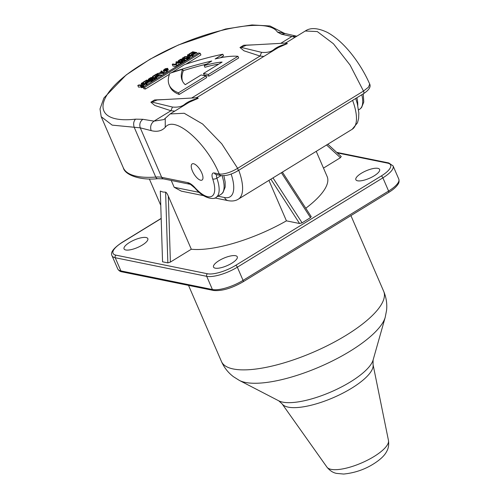 <?xml version="1.0" encoding="UTF-8"?>
<svg xmlns="http://www.w3.org/2000/svg" width="499" height="499" viewBox="0 0 499 499"><rect width="100%" height="100%" fill="white"/><g stroke="black" fill="none" stroke-linecap="round" stroke-linejoin="round"><path stroke-width="0.75" d="M125.785 249.98A12.943 4.086 -23.4 0 0 140.032 246.331A12.943 4.086 -23.4 0 0 147.816 238.609A12.943 4.086 -23.4 0 0 146.088 237.518A12.943 4.086 -23.4 0 0 131.842 241.167A12.943 4.086 -23.4 0 0 124.058 248.889A12.943 4.086 -23.4 0 0 125.785 249.98M215.25 268.169A12.943 4.086 -23.4 0 0 229.496 264.52A12.943 4.086 -23.4 0 0 237.274 256.798A12.943 4.086 -23.4 0 0 235.547 255.706A12.943 4.086 -23.4 0 0 221.307 259.355A12.943 4.086 -23.4 0 0 213.522 267.077A12.943 4.086 -23.4 0 0 215.25 268.169M357.583 180.8A12.943 4.086 -23.4 0 0 371.824 177.151A12.943 4.086 -23.4 0 0 379.608 169.429A12.943 4.086 -23.4 0 0 377.88 168.344A12.943 4.086 -23.4 0 0 363.634 171.987A12.943 4.086 -23.4 0 0 355.856 179.709A12.943 4.086 -23.4 0 0 357.583 180.8M310.964 216.529L310.497 217.645L302.082 222.816L299.575 223.521L286.432 220.845A82.067 25.923 -23.4 0 1 191.304 249.238L168.313 196.095C167.184 193.618 166.279 192.308 165.606 192.152L162.973 192.046L160.316 191.073L162.555 261.8L160.316 191.073M305.781 208.245A82.067 25.923 -23.4 0 0 327.151 176.571L316.235 151.34M341.116 156.518L340.424 157.703L323.483 168.101M341.279 156.58L327.824 144.23M191.304 249.238L170.396 262.075L167.845 262.879L162.555 261.8M268.924 180.382L286.432 220.845M203.555 195.658L181.33 191.142L174.182 187.287L199.244 192.383M171.226 180.451L174.182 187.287M123.309 167.795A101.004 31.905 -23.4 0 0 125.237 170.739A101.004 31.905 -23.4 0 0 155.75 177.07A3.156 2.221 85.9 0 0 157.859 178.679C140.051 180.644 124.9 174.906 123.309 167.795L101.197 116.691L112.163 125.124L140.263 127.844L161.67 177.313A3.156 2.726 101.5 0 0 163.516 178.885L189.651 184.2A3.156 2.726 -78.5 0 1 187.805 182.628A15.781 6.175 -121.5 0 1 194.947 187.661A3.156 1.254 137.9 0 0 195.084 188.254C205.101 200.249 215.425 199.213 216.092 197.361L221.038 194.323A31.562 12.356 -121.5 0 0 222.043 175.685M195.789 97.81L198.228 98.315L189.233 102.233L170.159 113.94L184.187 113.261L202.656 124.033L221.774 143.837L237.636 168.319C231.823 171.806 226.378 173.733 221.307 174.12L219.604 174.039A14.446 4.566 156.6 0 1 219.535 174.032A14.446 4.566 156.6 0 1 219.435 174.014A14.446 4.566 156.6 0 1 219.248 173.976L214.321 172.978A3.156 2.726 101.5 0 0 216.167 174.55L221.101 175.554A3.156 2.726 -78.5 0 1 219.248 173.976C206.792 143.25 174.731 114.664 165.25 127.326C161.77 131.031 157.066 132.123 151.153 130.613L140.263 127.844C139.196 124.345 140.051 121.494 142.839 119.305L135.56 119.155C88.847 124.457 93.02 93.332 144.167 62.943C192.857 32.055 266.934 15.145 277.432 32.073L281.448 34.219L295.165 37.213M201.771 172.928A9.469 3.705 -121.5 0 0 192.146 163.915A9.469 3.705 -121.5 0 0 192.433 171.032A9.469 3.705 -121.5 0 0 202.058 180.052A9.469 3.705 -121.5 0 0 201.771 172.928M165.25 127.326L165.238 118.332L163.847 119.592L154.01 121.126L142.839 119.305M174.712 111.146L170.932 110.741L154.796 105.464L150.866 102.176L154.64 99.943L164.845 99.538M253.96 44.841L243.724 45.247L239.982 47.511L243.999 50.811L260.041 56.044L263.828 56.449M182.578 81.312A110.722 34.974 156.6 0 1 183.264 70.889L182.553 69.242A110.722 34.974 -23.4 0 0 182.191 80.501A110.722 34.974 -23.4 0 0 185.266 84.68L201.109 74.956L205.962 75.942L206.68 77.595L179.203 94.461A109.842 34.699 -23.4 0 1 169.934 86.726L169.217 85.073A109.842 34.699 156.6 0 1 169.816 73.291L182.553 69.242M183.177 70.683A168.612 53.262 156.6 0 1 206.867 64.022M171.513 72.748L184.424 64.652A135.341 42.752 156.6 0 1 222.847 54.216L215.125 58.957A55.614 17.565 156.6 0 1 237.948 56.312L238.659 57.965L209.056 76.135L204.197 75.149L203.486 73.496L222.099 62.076A45.259 14.296 -23.4 0 0 204.228 65.643L204.946 67.29A45.259 14.296 156.6 0 1 218.681 64.171M220.477 57.753L223.564 55.863L222.847 54.216M185.877 64.171L200.916 54.94L200.199 53.293L198.646 52.975L143.101 87.069L143.812 88.722L145.371 89.034L169.448 74.257M191.086 55.295L191.522 55.027M192.271 55.988L192.801 55.788M187.443 59.262L188.223 59.375L187.505 57.722L186.645 57.547L186.882 56.986L183.938 57.173L184.268 57.94M184.954 60.111L186.507 60.429M179.74 62.369L180.42 61.839M181.143 61.402L182.466 60.959M181.636 63.417L180.944 61.826L180.407 61.801L181.118 63.448L181.555 63.467M176.421 63.336L175.891 62.113L177.787 62.494L174.781 64.34L172.891 63.953L172.242 64.352L172.96 65.999L176.315 66.679M177.189 65.369L179.016 64.252L179.964 64.44M166.161 70.652L168.331 69.966L167.614 68.319L165.038 69.193L165.618 70.54M164.146 72.18L163.304 70.334L164.146 72.18L166.448 72.735M160.503 75.112L162.724 75.025M148.552 80.482L148.259 79.285L150.555 77.732L152.488 77.251L154.64 77.688L155.158 77.345M153.355 77.339L153.025 76.572L156.243 74.594L157.622 74.875L154.833 76.584L155.545 78.237L156.437 78.106M151.565 79.609L152.538 79.329M151.708 81.786L151.016 80.196L150.48 80.171L151.191 81.817L151.627 81.836M144.96 83.607L145.402 83.339M146.151 84.3L146.675 84.1M143.244 87.406L141.236 87.512L140.525 85.859L140.762 85.292L137.811 85.485L138.529 87.132L141.005 86.976M305.269 31.007L317.283 31.568L333.432 43.756L350.086 65.082L363.484 91.074L368.53 87.144L369.684 84.013C365.387 74.282 359.997 65.126 353.517 56.537C345.127 45.465 336.451 37.444 327.487 32.46C317.919 27.875 310.515 27.389 305.269 31.007L286.195 42.714L287.337 43.613L278.348 47.536L197.086 97.411L198.228 98.315C192.502 99.788 188.135 101.665 185.117 103.96L185.11 104.765M185.117 103.96C182.285 106.512 178.062 107.541 172.442 107.042L151.977 102.077L157.229 99.962L195.82 97.81L197.086 97.411M274.225 49.264C271.394 51.815 267.171 52.844 261.551 52.345L241.086 47.38L246.338 45.266L284.929 43.114L287.337 43.613C281.617 45.085 277.244 46.968 274.225 49.264L274.225 50.062M284.898 43.114L286.195 42.714M205.962 75.942L178.486 92.808L179.203 94.461M178.486 92.808A109.842 34.699 156.6 0 1 169.217 85.073M209.056 76.135L208.339 74.488L237.948 56.312M203.486 73.496L208.339 74.488M171.456 72.617A168.612 53.262 -23.4 0 1 211.757 61.021L204.228 65.643M145.371 89.034L144.654 87.387L200.199 53.293M143.101 87.069L144.654 87.387M189.202 54.915L188.872 54.142L189.389 54.248L192.608 52.276L193.98 52.551L191.192 54.266L191.71 54.372L194.498 52.657L195.62 52.888L192.402 54.859L192.913 54.965L196.781 52.595L192.733 51.771L188.872 54.142M189.72 55.021L189.389 54.248M197.298 53.805L196.781 52.595M193.437 56.175L192.913 54.965M193.063 56.399L192.402 54.859M194.81 53.381L194.498 52.657M192.427 56.019L191.71 54.372M191.691 55.42L191.192 54.266M192.988 53.162L192.608 52.276M187.512 59.319L186.801 57.666M187.855 59.387L187.144 57.734M187.063 58.508L186.645 57.547M187.874 56.231L187.368 55.065L189.177 55.433L187.356 56.555L184.686 56.711L183.938 57.173M192.583 56.699L192.059 55.495L188.011 54.672L187.368 55.065M190.007 58.277L189.483 57.073L192.059 55.495M189.408 58.645L188.859 57.385L187.505 57.722M189.483 57.073L188.859 57.385M188.79 59.025L188.173 57.597M187.892 57.335L187.655 56.792L189.695 55.539L190.986 55.801L188.946 57.054L187.53 57.291M190.057 56.375L189.695 55.539M182.784 58.894L182.434 58.096L186.483 58.919L187.125 58.52L183.077 57.697L182.434 58.096M187 60.123L186.483 58.919M187.649 59.73L187.125 58.52M178.48 62.113L178.106 61.246L178.442 60.616L180.482 59.362L182.416 58.882L184.568 59.319L183.906 60.498L184.43 61.701M185.391 61.115L184.699 59.518M185.21 61.227L184.611 59.855M184.904 61.414L184.356 60.148M183.464 62.294L182.94 61.09L183.906 60.498M182.865 62.662L182.316 61.402L180.944 61.826M182.94 61.09L182.316 61.402M182.31 63.005L181.717 61.633M183.8 60.011L183.601 59.562L183.882 59.88L183.389 60.391L180.407 61.801M182.915 60.685L182.31 59.294L183.601 59.562M182.559 60.903L181.861 59.294L180.894 59.537L180.376 59.78L181.081 61.408M182.31 59.294L181.861 59.294M182.098 61.021L181.387 59.369M181.605 61.184L180.894 59.537M180.127 62.019L179.409 60.373L180.376 59.78M179.783 62.3L179.066 60.653L179.652 62.35M179.409 60.373L179.066 60.653M178.761 62.169L178.43 61.402L179.072 61.003M178.43 61.402L178.106 61.246M172.242 64.352L176.29 65.169L176.933 64.776L175.299 64.446L178.305 62.6L179.939 62.936L180.582 62.537L176.534 61.714L175.891 62.113M176.814 66.379L176.29 65.169M181.106 63.741L180.582 62.537M180.457 64.14L179.939 62.936M179.016 64.252L178.305 62.6M177.457 65.98L176.933 64.776M167.683 70.359L166.972 68.712M167.234 70.359L166.523 68.706M166.76 70.434L166.048 68.787M166.267 70.596L165.556 68.949M165.026 70.421L164.608 69.461L165.038 69.193M164.514 70.315L164.265 69.741L164.396 70.29L167.065 70.833L167.589 72.037M164.608 69.461L164.265 69.741M166.947 72.436L166.423 71.232L167.065 70.833M164.47 72.336L163.753 70.69L166.423 71.232M163.753 70.69L163.429 70.534M163.304 70.334L165.144 68.781L167.614 68.319M163.51 74.544L162.992 73.334L163.847 72.81L164.371 74.014M157.559 74.339L157.229 73.565L162.992 73.334M161.165 71.993L160.878 71.326L161.476 71.8L159.337 73.116L157.229 73.565M163.847 72.81L161.52 70.933L160.878 71.326M159.786 73.122L163.073 73.004L161.713 71.937L159.786 73.122M162.194 73.035L161.713 71.937M156.63 75.48L156.243 74.594M152.856 77.264L152.507 76.466L153.025 76.572M160.94 76.122L160.416 74.919L156.368 74.095L152.507 76.466M157.073 78.493L156.555 77.289L160.416 74.919M156.705 78.717L156.037 77.183L156.555 77.289M158.451 75.698L158.139 74.981L159.256 75.206L156.037 77.183M156.062 78.337L155.345 76.69L158.139 74.981M154.833 76.584L155.345 76.69M148.746 80.52L148.415 79.753L149.706 80.015L151.316 79.023L150.448 78.15L150.966 77.906L151.677 79.553M150.037 80.782L149.706 80.015M155.463 79.484L154.771 77.888L153.979 78.867L154.503 80.071M155.283 79.597L154.69 78.224M154.977 79.784L154.428 78.518M153.536 80.663L153.012 79.46L153.979 78.867M152.937 81.031L152.395 79.771L151.016 80.196M153.012 79.46L152.395 79.771M152.382 81.374L151.79 80.002M153.873 78.38L153.673 77.931L153.954 78.249L153.461 78.761L150.48 80.171M152.987 79.054L152.382 77.663L153.673 77.931M152.632 79.272L151.933 77.663L150.966 77.906M152.382 77.663L151.933 77.663M152.176 79.391L151.459 77.738M149.819 79.509L149.488 78.742L150.448 78.15M149.307 79.41L149.145 79.023L149.831 79.516L150.798 78.923M149.488 78.742L149.145 79.023M151.615 79.721L151.316 79.023M143.6 83.327L143.263 82.56L146.481 80.582L147.86 80.863L145.072 82.578L145.589 82.684L148.378 80.969L149.494 81.2L146.276 83.171L146.793 83.277L150.654 80.907L146.612 80.083L142.745 82.454L143.263 82.56M146.868 81.474L146.481 80.582M143.082 83.227L142.745 82.454M151.178 82.11L150.654 80.907M147.317 84.481L146.793 83.277M146.943 84.711L146.276 83.171M148.69 81.693L148.378 80.969M146.301 84.331L145.589 82.684M145.571 83.732L145.072 82.578M141.753 84.543L141.248 83.377L143.051 83.745L141.229 84.861L138.566 85.023L137.811 85.485M146.457 85.011L145.933 83.807L141.891 82.984L141.248 83.377M143.88 86.589L143.363 85.385L145.933 83.807M143.282 86.957L142.739 85.697L141.017 86.046L141.735 87.699M143.363 85.385L142.739 85.697M142.764 87.556L142.053 85.909M142.096 87.687L141.385 86.034M141.392 87.624L140.674 85.978L141.017 86.046M141.535 85.098L143.569 83.851L144.86 84.113L142.415 85.541L141.404 85.603L141.535 85.098L141.772 85.647M143.93 84.68L143.569 83.851M388.471 440.517C389.413 447.347 386.968 450.853 386.588 451.626C384.554 455.618 380.213 459.71 373.558 463.908C364.557 469.565 354.589 472.946 343.661 474.05L336.282 473.364C335.459 473.102 331.255 472.472 326.951 467.139A33.595 10.61 -23.4 0 0 373.988 456.548A33.595 10.61 -23.4 0 0 388.471 440.517L373.046 364.513A49.657 15.687 156.6 0 1 351.639 388.21A49.657 15.687 156.6 0 1 282.103 403.866L278.773 400.828A53.081 16.766 -23.4 0 0 350.441 381.891A53.081 16.766 -23.4 0 0 373.109 359.997L373.046 364.513M385.216 317.295A82.067 25.923 156.6 0 1 350.167 351.14A82.067 25.923 156.6 0 1 239.358 380.419L233.451 376.701C228.211 372.753 224.213 367.694 221.469 361.526A88.379 27.919 -23.4 0 0 346.144 335.284A88.379 27.919 -23.4 0 0 383.687 291.329C386.307 297.554 387.261 303.928 386.55 310.453L385.216 317.295L373.109 359.997M388.596 191.036A23.989 7.579 -23.4 0 0 398.788 179.104C399.306 181.156 399.088 182.809 398.127 184.062C396.449 186.807 393.293 189.608 388.652 192.458A1.896 0.742 -121.5 0 0 388.596 191.036L382.889 177.844L237.343 267.183L243.05 280.376L388.596 191.036M243.05 280.376A1.896 0.742 58.5 0 1 243.107 281.798C231.611 288.378 221.749 291.266 213.522 290.462A1.896 1.634 -78.5 0 1 212.412 289.52A23.989 7.579 -23.4 0 0 243.05 280.376M120.926 270.92L212.412 289.52L206.705 276.327L115.219 257.727L120.926 270.92A1.896 1.634 101.5 0 0 122.037 271.861C120.228 271.656 118.787 270.67 117.727 268.899A23.989 7.579 -23.4 0 0 120.926 270.92M398.788 179.104L393.081 165.911A23.989 7.579 156.6 0 1 382.889 177.844A1.896 0.742 -121.5 0 0 381.242 176.004A22.093 6.98 156.6 0 0 387.679 163.154L337.274 152.906M235.696 265.343A1.896 0.742 58.5 0 1 237.343 267.183A23.989 7.579 156.6 0 1 206.705 276.327A1.896 1.634 -78.5 0 1 207.478 273.764A22.093 6.98 156.6 0 0 235.696 265.343L381.242 176.004M207.478 273.764L115.993 255.17A1.896 1.634 101.5 0 0 115.219 257.727A23.989 7.579 156.6 0 1 112.013 255.706L117.727 268.899M115.993 255.17A22.093 6.98 156.6 0 1 122.423 242.314L160.946 218.674M387.679 163.154A1.896 1.634 -78.5 0 1 388.771 162.948L336.675 152.357M160.94 218.537L122.149 242.352A1.896 0.742 58.5 0 1 122.423 242.314M272.99 177.887L302.082 222.816M310.497 217.645L281.405 172.723M270.87 179.185L299.575 223.521M214.888 197.96L228.224 200.673A6.312 5.458 -78.5 0 1 224.531 197.523L217.988 196.194M231.131 174.032A37.874 14.827 58.5 0 1 224.531 197.523M355.712 98.465L357.346 103.829L358.837 112.942L358.619 118.5L357.465 122.835L352.188 129.272A44.186 17.297 -121.5 0 0 352.6 100.374M238.734 170.265A44.186 17.297 58.5 0 1 238.322 199.163L352.188 129.272M187.805 182.628L161.67 177.313A31.562 9.968 156.6 0 0 155.75 177.07L134.231 127.345C133.158 123.983 133.601 121.257 135.56 119.155M101.197 116.691L100.012 108.95L103.904 97.991L126.122 74.993L150.049 59.206L178.442 44.96L225.554 29.011L251.983 24.95L269.947 25.967L284.081 33.171L277.432 32.073M280.725 43.351L291.528 36.72L295.751 35.99L285.235 33.564L281.448 34.219M363.272 93.818L363.777 102.027L361.557 107.584L359.654 109.237A31.562 12.356 -121.5 0 0 361.831 94.704M214.321 172.978A9.469 3.705 -121.5 0 0 212.693 178.91A28.406 11.121 58.5 0 1 211.607 196.388A28.406 11.121 58.5 0 1 194.947 187.661M212.693 178.91A3.156 1.435 -19 0 0 216.903 178.162A31.562 12.356 58.5 0 1 216.092 197.361M216.722 174.662A6.312 2.47 -121.5 0 0 216.529 176.752A6.312 2.47 -121.5 0 0 216.903 178.162L221.138 175.561M151.153 130.613C149.974 126.727 150.923 123.565 154.01 121.126L170.932 110.741L172.442 107.042M191.616 98.047L260.041 56.044L261.551 52.345M363.546 91.217A3.156 1.235 -121.5 0 0 363.484 91.074L237.636 168.319A3.156 1.235 58.4 0 1 237.705 168.469A3.156 1.235 58.5 0 1 237.798 170.839L363.646 93.594A3.156 1.235 -121.5 0 0 363.546 91.217M356.879 97.742A31.562 12.356 58.5 0 1 357.758 105.507M170.396 262.075L168.313 196.095M167.845 262.879L165.606 192.152M326.577 144.991L340.424 157.703M350.928 215.618L383.687 291.329M388.652 192.458L243.107 281.798M213.522 290.462L122.037 271.861M393.081 165.911L388.771 162.948M122.149 242.352C113.491 248.134 110.117 252.588 112.013 255.706M160.503 204.752L149.338 178.935M282.39 172.118L311.245 216.685M228.224 200.673C232.291 201.384 235.659 200.885 238.322 199.163M157.859 178.679L163.516 178.885M285.235 33.564L284.043 33.152M189.651 184.2C189.077 183.27 190.892 184.618 195.084 188.254M223.858 175.704L225.149 181.96L225.161 187.113L222.934 192.67L221.038 194.323M295.751 35.99L296.818 36.196M363.64 93.594C369.048 90.032 371.063 86.838 369.678 83.994M170.159 113.94L165.238 118.325M221.101 175.554C226.003 176.053 231.567 174.482 237.798 170.839M358.556 109.917L359.654 109.237M188.522 285.378L221.469 361.526M278.773 400.828L239.358 380.419M326.951 467.139L282.103 403.866"/></g></svg>

